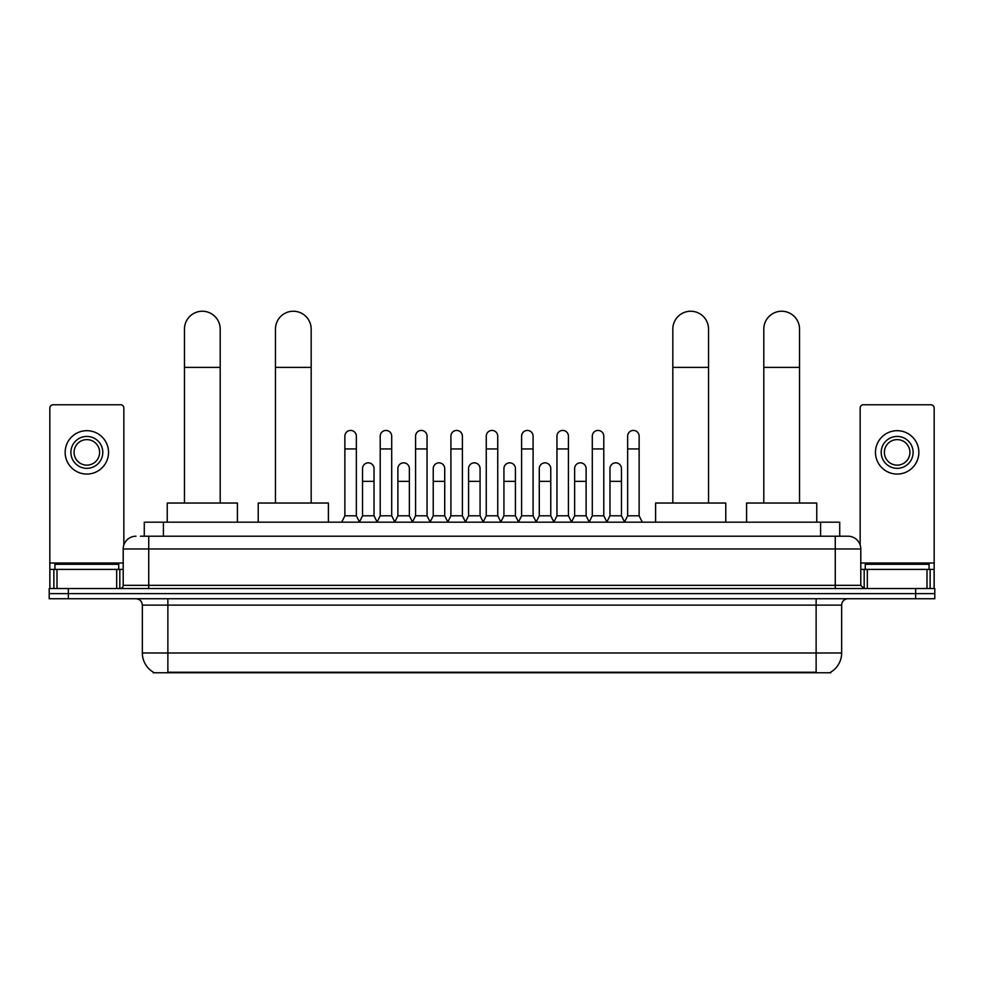 <?xml version="1.0" encoding="UTF-8"?>
<svg xmlns="http://www.w3.org/2000/svg" width="984" height="984" viewBox="0 0 984 984"><rect width="100%" height="100%" fill="white"/><g stroke="black" fill="none" stroke-linecap="round" stroke-linejoin="round"><path stroke-width="1.48" d="M144.279 536.218L144.279 522.184L839.721 522.184L839.721 536.218M830.804 672.134L830.804 672.761L153.196 672.761L153.196 672.134M153.393 672.244A22.337 22.337 0 0 1 142.348 652.982L167.87 652.982L167.87 672.244L816.13 672.244L816.13 652.982L841.652 652.982L841.652 605.123A6.384 6.384 0 0 1 848.024 598.739M142.348 652.982L142.348 605.123C141.979 601.249 139.851 599.121 135.976 598.739M830.607 672.244A22.337 22.337 0 0 0 841.652 652.982M68.339 588.53L934.8 588.53L934.8 593.635L49.2 593.635L49.2 598.739L68.339 598.739L68.339 593.635L49.2 593.635L49.2 588.53L68.339 588.53L68.339 593.635L934.8 593.635L934.8 598.739L68.339 598.739M140.737 536.218L848.024 536.218A12.755 12.755 0 0 1 860.791 548.974L860.791 585.345L863.977 588.53M140.441 536.218L148.732 536.218L148.732 548.974L123.209 548.974L123.209 585.345A3.186 3.186 0 0 1 120.023 588.53M135.976 536.218A12.755 12.755 0 0 0 123.209 548.974M860.791 548.974L835.268 548.974L835.268 536.218L848.024 536.218M118.744 569.392L118.744 564.287L54.944 564.287L54.944 569.392M116.678 588.53L116.678 569.392L57.011 569.392L57.011 588.53M123.849 544.988L123.849 407.966A3.186 3.186 0 0 0 120.663 404.781L53.025 404.781A3.186 3.186 0 0 0 49.84 407.966L49.84 569.392L57.011 569.392M116.678 569.392L123.209 569.392M49.84 588.53L49.84 569.392M86.85 436.429A15.953 15.953 0 0 0 70.897 452.382A15.953 15.953 0 0 0 86.85 468.335A15.953 15.953 0 0 0 102.791 452.382A15.953 15.953 0 0 0 86.85 436.429M86.85 439.614A12.755 12.755 0 0 0 74.083 452.382A12.755 12.755 0 0 0 86.85 465.137A12.755 12.755 0 0 0 99.605 452.382A12.755 12.755 0 0 0 86.85 439.614M86.85 474.067A21.697 21.697 0 0 0 108.535 452.382A21.697 21.697 0 0 0 86.85 430.684A21.697 21.697 0 0 0 65.153 452.382A21.697 21.697 0 0 0 86.85 474.067M929.056 569.392L929.056 564.287L865.256 564.287L865.256 569.392M184.463 503.033L184.463 329.111A17.86 17.86 0 0 1 202.335 311.239A17.86 17.86 0 0 1 220.195 329.111A17.86 17.86 0 0 0 202.335 311.239M220.195 503.033L220.195 329.111M237.427 522.184L237.427 503.033L167.243 503.033L167.243 522.184M275.446 503.033L275.446 329.111A17.86 17.86 0 0 1 293.318 311.239A17.86 17.86 0 0 1 311.178 329.111A17.86 17.86 0 0 0 293.318 311.239M311.178 503.033L311.178 329.111M328.41 522.184L328.41 503.033L258.226 503.033L258.226 522.184M672.822 503.033L672.822 329.111A17.86 17.86 0 0 1 690.682 311.239A17.86 17.86 0 0 1 708.554 329.111A17.86 17.86 0 0 0 690.682 311.239M708.554 503.033L708.554 329.111M725.774 522.184L725.774 503.033L655.59 503.033L655.59 522.184M763.805 503.033L763.805 329.111A17.86 17.86 0 0 1 781.665 311.239A17.86 17.86 0 0 1 799.537 329.111A17.86 17.86 0 0 0 781.665 311.239M799.537 503.033L799.537 329.111M816.757 522.184L816.757 503.033L746.573 503.033L746.573 522.184M341.682 522.184L344.867 515.801L356.356 515.801L359.541 522.184M356.356 515.801L356.356 436.17A5.744 5.744 0 0 0 350.612 430.426A5.744 5.744 0 0 1 350.968 430.438M344.867 515.801L344.867 448.938L356.356 448.938M344.867 448.938L344.867 436.17A5.744 5.744 0 0 1 350.612 430.426M377.02 522.184L380.218 515.801L391.706 515.801L394.892 522.184M391.706 515.801L391.706 436.17A5.744 5.744 0 0 0 385.962 430.426A5.744 5.744 0 0 1 386.318 430.438M380.218 515.801L380.218 448.938L391.706 448.938M380.218 448.938L380.218 436.17A5.744 5.744 0 0 1 385.962 430.426M412.37 522.184L415.568 515.801L427.044 515.801L430.242 522.184M427.044 515.801L427.044 436.17A5.744 5.744 0 0 0 421.3 430.426A5.744 5.744 0 0 1 421.669 430.438M415.568 515.801L415.568 448.938L427.044 448.938M415.568 448.938L415.568 436.17A5.744 5.744 0 0 1 421.3 430.426M447.72 522.184L450.906 515.801L462.394 515.801L465.58 522.184M462.394 515.801L462.394 436.17A5.744 5.744 0 0 0 456.65 430.426A5.744 5.744 0 0 1 457.019 430.438M450.906 515.801L450.906 448.938L462.394 448.938M450.906 448.938L450.906 436.17A5.744 5.744 0 0 1 456.65 430.426M483.07 522.184L486.256 515.801L497.744 515.801L500.93 522.184M497.744 515.801L497.744 436.17A5.744 5.744 0 0 0 492 430.426A5.744 5.744 0 0 1 492.357 430.438M486.256 515.801L486.256 448.938L497.744 448.938M486.256 448.938L486.256 436.17A5.744 5.744 0 0 1 492 430.426M518.42 522.184L521.606 515.801L533.094 515.801L536.28 522.184M533.094 515.801L533.094 436.17A5.744 5.744 0 0 0 527.35 430.426A5.744 5.744 0 0 1 527.707 430.438M521.606 515.801L521.606 448.938L533.094 448.938M521.606 448.938L521.606 436.17A5.744 5.744 0 0 1 527.35 430.426M553.758 522.184L556.956 515.801L568.432 515.801L571.63 522.184M568.432 515.801L568.432 436.17A5.744 5.744 0 0 0 562.7 430.426A5.744 5.744 0 0 1 563.057 430.438M556.956 515.801L556.956 448.938L568.432 448.938M556.956 448.938L556.956 436.17A5.744 5.744 0 0 1 562.7 430.426M589.108 522.184L592.294 515.801L603.782 515.801L606.98 522.184M603.782 515.801L603.782 436.17A5.744 5.744 0 0 0 598.038 430.426A5.744 5.744 0 0 1 598.407 430.438M592.294 515.801L592.294 448.938L603.782 448.938M592.294 448.938L592.294 436.17A5.744 5.744 0 0 1 598.038 430.426M624.459 522.184L627.644 515.801L639.133 515.801L642.318 522.184M639.133 515.801L639.133 436.17A5.744 5.744 0 0 0 633.389 430.426A5.744 5.744 0 0 1 633.745 430.438M627.644 515.801L627.644 448.938L639.133 448.938M627.644 448.938L627.644 436.17A5.744 5.744 0 0 1 633.389 430.426M359.443 521.987L362.543 515.801L374.031 515.801L377.118 521.987M374.031 515.801L374.031 468.581A5.744 5.744 0 0 0 368.643 462.849A5.744 5.744 0 0 1 374.031 468.581M362.543 515.801L362.543 481.348L374.031 481.348M362.543 481.348L362.543 468.581A5.744 5.744 0 0 1 368.643 462.849M394.793 521.987L397.893 515.801L409.369 515.801L412.468 521.987M409.369 515.801L409.369 468.581A5.744 5.744 0 0 0 403.993 462.849A5.744 5.744 0 0 1 409.369 468.581M397.893 515.801L397.893 481.348L409.369 481.348M397.893 481.348L397.893 468.581A5.744 5.744 0 0 1 403.993 462.849M430.143 521.987L433.231 515.801L444.719 515.801L447.818 521.987M444.719 515.801L444.719 468.581A5.744 5.744 0 0 0 439.344 462.849A5.744 5.744 0 0 1 444.719 468.581M433.231 515.801L433.231 481.348L444.719 481.348M433.231 481.348L433.231 468.581A5.744 5.744 0 0 1 439.344 462.849M465.493 521.987L468.581 515.801L480.069 515.801L483.169 521.987M480.069 515.801L480.069 468.581A5.744 5.744 0 0 0 474.682 462.849A5.744 5.744 0 0 1 480.069 468.581M468.581 515.801L468.581 481.348L480.069 481.348M468.581 481.348L468.581 468.581A5.744 5.744 0 0 1 474.682 462.849M500.831 521.987L503.931 515.801L515.419 515.801L518.506 521.987M515.419 515.801L515.419 468.581A5.744 5.744 0 0 0 510.032 462.849A5.744 5.744 0 0 1 515.419 468.581M503.931 515.801L503.931 481.348L515.419 481.348M503.931 481.348L503.931 468.581A5.744 5.744 0 0 1 510.032 462.849M536.182 521.987L539.281 515.801L550.769 515.801L553.857 521.987M550.769 515.801L550.769 468.581A5.744 5.744 0 0 0 545.382 462.849A5.744 5.744 0 0 1 550.769 468.581M539.281 515.801L539.281 481.348L550.769 481.348M539.281 481.348L539.281 468.581A5.744 5.744 0 0 1 545.382 462.849M571.532 521.987L574.631 515.801L586.107 515.801L589.207 521.987M586.107 515.801L586.107 468.581A5.744 5.744 0 0 0 580.732 462.849A5.744 5.744 0 0 1 586.107 468.581M574.631 515.801L574.631 481.348L586.107 481.348M574.631 481.348L574.631 468.581A5.744 5.744 0 0 1 580.732 462.849M606.882 521.987L609.969 515.801L621.457 515.801L624.557 521.987M621.457 515.801L621.457 468.581A5.744 5.744 0 0 0 616.082 462.849A5.744 5.744 0 0 1 621.457 468.581M609.969 515.801L609.969 481.348L621.457 481.348M609.969 481.348L609.969 468.581A5.744 5.744 0 0 1 616.082 462.849M926.989 588.53L926.989 569.392L867.322 569.392L867.322 588.53M926.989 569.392L934.16 569.392L934.16 407.966A3.186 3.186 0 0 0 930.975 404.781L863.337 404.781A3.186 3.186 0 0 0 860.151 407.966L860.151 544.988M860.791 569.392L867.322 569.392M934.16 569.392L934.16 588.53M897.15 436.429A15.953 15.953 0 0 0 881.209 452.382A15.953 15.953 0 0 0 897.15 468.335A15.953 15.953 0 0 0 913.103 452.382A15.953 15.953 0 0 0 897.15 436.429M897.15 439.614A12.755 12.755 0 0 0 884.395 452.382A12.755 12.755 0 0 0 897.15 465.137A12.755 12.755 0 0 0 909.917 452.382A12.755 12.755 0 0 0 897.15 439.614M897.15 474.067A21.697 21.697 0 0 0 918.847 452.382A21.697 21.697 0 0 0 897.15 430.684A21.697 21.697 0 0 0 875.465 452.382A21.697 21.697 0 0 0 897.15 474.067M813.571 672.761L813.571 672.134M170.429 672.761L170.429 672.134M163.418 536.218L163.418 522.184M820.582 536.218L820.582 522.184M816.13 598.739L816.13 605.123L142.348 605.123M841.652 605.123L816.13 605.123L816.13 652.982L167.87 652.982L167.87 598.739M915.661 598.739L915.661 588.53M148.732 588.53L148.732 585.345L860.791 585.345M123.209 585.345L148.732 585.345L148.732 548.974L835.268 548.974L835.268 588.53M123.209 563.008L49.84 563.008M119.814 569.392L119.814 588.53M49.889 569.392L49.889 588.53M53.874 588.53L53.874 569.392M184.463 367.389L220.195 367.389M275.446 367.389L311.178 367.389M672.822 367.389L708.554 367.389M763.805 367.389L799.537 367.389M934.16 563.008L860.791 563.008M934.111 588.53L934.111 569.392M930.126 569.392L930.126 588.53M864.186 588.53L864.186 569.392"/></g></svg>
